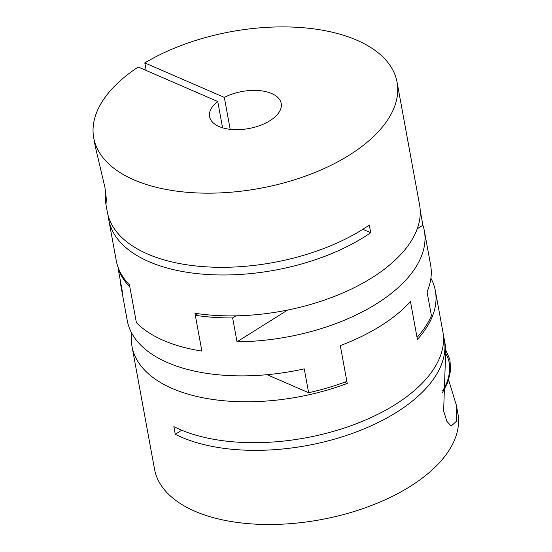 <?xml version="1.0" encoding="UTF-8"?>
<svg xmlns="http://www.w3.org/2000/svg" width="552" height="552" viewBox="0 0 552 552"><rect width="100%" height="100%" fill="white"/><g stroke="black" fill="none" stroke-linecap="round" stroke-linejoin="round"><path stroke-width="0.83" d="M420.231 210.65L422.901 225.216A154.201 79.654 169.6 0 1 424.343 230.812A154.201 79.654 169.6 0 1 237.015 341.785L232.633 317.924L235.973 315.834M197.871 313.681L195.304 315.289A154.201 79.654 -10.4 0 0 232.633 317.924M195.304 315.289L201.873 351.079A154.201 79.654 169.6 0 1 163.468 340.439A154.201 79.654 169.6 0 1 136.406 322.678L129.837 286.888A154.201 79.654 -10.4 0 1 118.059 268.224L122.44 292.084A154.201 79.654 169.6 0 1 121.005 286.488A154.201 79.654 169.6 0 1 120.357 280.74M121.005 286.488L127.257 320.574A154.201 79.654 -10.4 0 0 167.532 362.595A154.201 79.654 -10.4 0 0 304.249 368.86L308.63 392.72L267.078 374.691M430.891 278.236A154.201 79.654 169.6 0 1 435.356 290.807A154.201 79.654 169.6 0 1 417.409 339.432L410.467 301.599A154.201 79.654 -10.4 0 1 340.301 345.6L346.87 381.391A154.201 79.654 169.6 0 1 308.63 392.72M344.531 382.26L347.242 383.433L340.301 345.6A154.201 79.654 -10.4 0 0 410.467 301.599L417.036 337.389A154.201 79.654 169.6 0 0 431.429 315.716L427.048 291.856A154.201 79.654 -10.4 0 0 430.601 264.898L424.343 230.812M237.015 341.785L287.599 310.065M417.271 228.749L422.901 225.216M224.326 97.4A36.425 18.816 169.6 0 1 271.708 93.529A36.425 18.816 169.6 0 1 281.223 103.459A36.425 18.816 169.6 0 1 260.158 125.435A36.425 18.816 169.6 0 1 219.082 126.532A36.425 18.816 169.6 0 1 209.567 116.61A36.425 18.816 169.6 0 1 217.75 101.527L138.221 67.027A154.201 79.654 -10.4 0 0 93.723 137.869A154.201 79.654 -10.4 0 0 191.337 192.613A154.201 79.654 -10.4 0 0 349.326 155.119A154.201 79.654 -10.4 0 0 397.067 82.193A154.201 79.654 -10.4 0 0 301.558 27.6A154.201 79.654 -10.4 0 0 144.796 62.907L224.326 97.4L230.184 129.32M93.723 137.869L95.413 147.06L104.921 187.369L106.398 199.265L106.032 203.619L105.646 202.819L107.336 212.009A154.201 79.654 -10.4 0 0 204.944 266.754A154.201 79.654 -10.4 0 0 362.933 229.259A154.201 79.654 -10.4 0 0 369.336 225.05L370.744 232.723A154.201 79.654 169.6 0 1 364.341 236.925A154.201 79.654 169.6 0 1 206.351 274.427A154.201 79.654 169.6 0 1 108.744 219.675A154.201 79.654 169.6 0 1 108.22 215.811M105.646 202.819L105.784 192.71M108.744 219.675L116.251 260.578A154.201 79.654 -10.4 0 0 129.458 284.846L136.406 322.678A154.201 79.654 169.6 0 0 201.873 351.079L194.932 313.246A154.201 79.654 -10.4 0 0 371.848 277.828A154.201 79.654 -10.4 0 0 419.589 204.909L397.067 82.193M222.573 127.802L217.75 101.527M146.19 70.483L144.796 62.907M362.864 229.308L370.744 232.723M448.652 380.045L456.338 405.14L457.877 413.517A154.201 79.654 169.6 0 1 368.695 506.55A154.201 79.654 169.6 0 1 194.815 511.207A154.201 79.654 169.6 0 1 154.532 469.193L132.011 346.477A154.201 79.654 169.6 0 1 131.721 333.146M443.38 335.582A154.201 79.654 169.6 0 1 444.27 339.383A154.201 79.654 169.6 0 1 355.088 432.409A154.201 79.654 169.6 0 1 181.208 437.074A154.201 79.654 169.6 0 1 175.26 434.286L181.739 430.222M456.338 405.14L456.808 420.962L451.15 426.068L446.892 421.314L443.629 411.019L445.809 347.76L444.27 339.383M347.242 383.433A154.201 79.654 169.6 0 1 172.293 388.498A154.201 79.654 169.6 0 1 132.011 346.477M175.26 434.286L173.852 426.62A154.201 79.654 -10.4 0 0 179.8 429.401A154.201 79.654 -10.4 0 0 353.68 424.736A154.201 79.654 -10.4 0 0 442.863 331.711L435.356 290.807M446.119 354.412A30.049 20.389 -66.5 0 1 442.566 390.823M442.504 392.575L447.989 381.977L450.584 370.516L449.935 359.676L446.126 350.81"/></g></svg>
